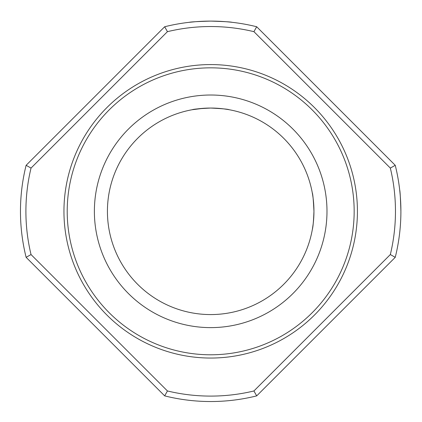 <?xml version="1.0" encoding="UTF-8"?>
<svg xmlns="http://www.w3.org/2000/svg" width="422" height="422" viewBox="0 0 422 422"><rect width="100%" height="100%" fill="white"/><g stroke="black" fill="none" stroke-linecap="round" stroke-linejoin="round"><path stroke-width="0.63" d="M210.683 358.051A146.74 146.74 0 0 0 357.423 211.316A146.74 146.74 0 0 0 210.683 64.577A146.74 146.74 0 0 0 63.949 211.316A146.74 146.74 0 0 0 210.683 358.051M210.683 67.836A143.475 143.475 0 0 1 334.941 283.051A143.475 143.475 0 0 1 86.431 283.051A143.475 143.475 0 0 1 210.683 67.836M31.033 254.556A184.778 184.778 0 0 1 31.033 168.077L167.444 31.666A184.778 184.778 0 0 1 253.923 31.666L390.334 168.077A184.778 184.778 0 0 1 390.334 254.556L253.923 390.967A184.778 184.778 0 0 1 167.444 390.967L31.033 254.556L26.117 257.325A190.216 190.216 0 0 1 26.117 165.308L31.033 168.077M326.987 211.316A116.303 116.303 0 0 1 152.532 312.037A116.303 116.303 0 0 1 152.532 110.596A116.303 116.303 0 0 1 326.987 211.316M167.444 390.967L164.675 395.883L26.117 257.325M253.923 390.967L256.692 395.883A190.216 190.216 0 0 1 164.675 395.883M390.334 254.556L395.25 257.325L256.692 395.883M399.871 231.071L399.687 232.744L399.871 231.071M400.9 211.316C400.504 198.387 400.098 191.245 399.687 189.889C400.098 191.224 400.504 198.377 400.9 211.338M390.334 168.077L395.25 165.308A190.216 190.216 0 0 1 395.25 257.325M253.923 31.666L256.692 26.75L395.25 165.308M210.662 21.1C197.749 21.496 190.612 21.902 189.256 22.313C190.591 21.902 197.733 21.496 210.683 21.1C223.613 21.496 230.755 21.902 232.111 22.313C230.776 21.902 223.623 21.496 210.662 21.1M189.256 22.313L195.544 21.701M195.581 21.701L198.825 21.469M202.523 21.274L210.683 21.1M167.444 31.666L164.675 26.75A190.216 190.216 0 0 1 256.692 26.75M26.117 165.308L164.675 26.75M217.863 108.306L223.707 108.881M223.813 108.892L227.748 109.477M229.162 109.72C228.08 109.166 221.919 108.607 210.683 108.053C199.458 108.607 193.297 109.161 192.205 109.72L203.462 108.306M203.784 108.285L210.683 108.053M313.71 204.353L313.947 211.316C313.393 200.086 312.839 193.925 312.28 192.838L312.523 194.231M313.103 224.467L312.523 228.386M312.343 229.436C313.05 226.946 313.583 220.906 313.947 211.316A103.258 103.258 0 0 1 159.057 300.738A103.258 103.258 0 0 1 159.057 121.889A103.258 103.258 0 0 1 313.947 211.316"/></g></svg>
